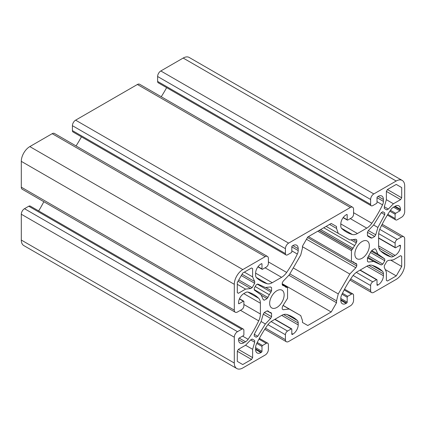 <?xml version="1.0" encoding="UTF-8"?>
<svg xmlns="http://www.w3.org/2000/svg" width="426" height="426" viewBox="0 0 426 426"><rect width="100%" height="100%" fill="white"/><g stroke="black" fill="none" stroke-linecap="round" stroke-linejoin="round"><path stroke-width="0.64" d="M272.23 282.72A12.05 6.954 -60 0 1 267.145 283.711A75.306 43.479 -60 0 1 261.271 281.24A75.306 43.479 -60 0 1 256.463 277.645A6.023 3.477 -60 0 1 255.6 275.175L255.6 273.258A7.53 4.351 -60 0 1 260.925 264.035L261.457 263.726A0.751 0.437 -60 0 1 261.836 263.689A0.751 0.437 -60 0 1 261.99 264.035L261.99 268.955A0.751 0.437 120 0 0 262.144 269.296A0.751 0.437 120 0 0 262.522 269.259L266.25 267.107A3.014 1.741 120 0 0 268.38 263.417L268.38 258.502A4.521 2.609 120 0 0 267.443 256.431A4.521 2.609 120 0 0 265.185 256.654L242.82 269.567A12.05 6.954 120 0 0 234.3 284.323L234.3 310.149A4.521 2.609 120 0 0 235.237 312.215A4.521 2.609 120 0 0 237.495 311.992L241.755 309.537A3.014 1.741 120 0 0 243.885 305.847L243.885 301.539A0.751 0.437 120 0 0 243.731 301.198A0.751 0.437 120 0 0 243.352 301.235L239.093 303.695A0.751 0.437 -60 0 1 238.714 303.733A0.751 0.437 -60 0 1 238.56 303.387L238.56 302.769A7.53 4.351 -60 0 1 243.885 293.546L245.546 292.587A6.023 3.477 -60 0 1 248.118 292.103A75.306 43.479 -60 0 1 253.635 294.467A75.306 43.479 -60 0 1 258.71 298.317A12.05 6.954 -60 0 1 260.392 303.216L260.392 314.005A12.05 6.954 -60 0 1 258.71 320.853A75.306 43.479 -60 0 1 248.118 339.298A6.023 3.477 -60 0 1 245.546 341.78L243.885 342.738A7.53 4.351 -60 0 1 240.12 343.111A7.53 4.351 -60 0 1 238.56 339.666L238.56 339.048A0.751 0.437 -60 0 1 239.093 338.127L243.352 335.667A0.751 0.437 120 0 0 243.885 334.745L243.885 330.443A3.014 1.741 120 0 0 243.262 329.064A3.014 1.741 120 0 0 241.755 329.213L237.495 331.673A4.521 2.609 120 0 0 234.3 337.206L234.3 363.032A12.05 6.954 120 0 0 236.797 368.543A12.05 6.954 120 0 0 242.82 367.947L265.185 355.034A4.521 2.609 120 0 0 268.38 349.501L268.38 344.581A3.014 1.741 120 0 0 267.757 343.207A3.014 1.741 120 0 0 266.25 343.356L262.522 345.507A0.751 0.437 120 0 0 261.99 346.429L261.99 351.349A0.751 0.437 -60 0 1 261.457 352.27L260.925 352.579A7.53 4.351 -60 0 1 257.16 352.952A7.53 4.351 -60 0 1 255.6 349.501L255.6 347.584A6.023 3.477 -60 0 1 256.463 344.117A75.306 43.479 -60 0 1 267.145 325.72A12.05 6.954 -60 0 1 272.23 320.842L281.57 315.448A12.05 6.954 -60 0 1 286.655 314.457A75.306 43.479 -60 0 1 292.529 316.923A75.306 43.479 -60 0 1 297.337 320.517A6.023 3.477 -60 0 1 298.2 322.988L298.2 324.905A7.53 4.351 -60 0 1 292.875 334.133L292.342 334.437A0.751 0.437 -60 0 1 291.964 334.474A0.751 0.437 -60 0 1 291.81 334.133L291.81 329.213A0.751 0.437 120 0 0 291.656 328.867A0.751 0.437 120 0 0 291.277 328.904L287.55 331.055A3.014 1.741 120 0 0 285.42 334.745L285.42 339.666A4.521 2.609 120 0 0 286.357 341.732A4.521 2.609 120 0 0 288.615 341.508L350.385 305.847A4.521 2.609 120 0 0 353.58 300.314L353.58 295.394A3.014 1.741 120 0 0 352.957 294.015A3.014 1.741 120 0 0 351.45 294.164L347.722 296.315A0.751 0.437 120 0 0 347.19 297.236L347.19 302.156A0.751 0.437 -60 0 1 346.657 303.078L346.125 303.387A7.53 4.351 -60 0 1 342.36 303.759A7.53 4.351 -60 0 1 340.8 300.314L340.8 298.397A6.023 3.477 -60 0 1 341.663 294.93A75.306 43.479 -60 0 1 352.345 276.533A12.05 6.954 -60 0 1 357.43 271.65L366.77 266.255A12.05 6.954 -60 0 1 371.855 265.265A75.306 43.479 -60 0 1 377.729 267.73A75.306 43.479 -60 0 1 382.537 271.33A6.023 3.477 -60 0 1 383.4 273.801L383.4 275.718A7.53 4.351 -60 0 1 378.075 284.941L377.542 285.25A0.751 0.437 -60 0 1 377.164 285.287A0.751 0.437 -60 0 1 377.01 284.941L377.01 280.02A0.751 0.437 120 0 0 376.856 279.674A0.751 0.437 120 0 0 376.477 279.712L372.75 281.868A3.014 1.741 120 0 0 370.62 285.553L370.62 290.473A4.521 2.609 120 0 0 371.557 292.545A4.521 2.609 120 0 0 373.815 292.321L396.18 279.408A12.05 6.954 120 0 0 404.7 264.647L404.7 238.826A4.521 2.609 120 0 0 403.763 236.755A4.521 2.609 120 0 0 401.505 236.978L397.245 239.439A3.014 1.741 120 0 0 395.115 243.129L395.115 247.431A0.751 0.437 120 0 0 395.269 247.778A0.751 0.437 120 0 0 395.647 247.74L399.907 245.28A0.751 0.437 -60 0 1 400.286 245.243A0.751 0.437 -60 0 1 400.44 245.589L400.44 246.201A7.53 4.351 -60 0 1 395.115 255.424L393.454 256.383A6.023 3.477 -60 0 1 390.882 256.873A75.306 43.479 -60 0 1 385.365 254.508A75.306 43.479 -60 0 1 380.29 250.653A12.05 6.954 -60 0 1 378.607 245.754L378.607 234.966A12.05 6.954 -60 0 1 380.29 228.123A75.306 43.479 -60 0 1 390.882 209.677A6.023 3.477 -60 0 1 393.454 207.196L395.115 206.237A7.53 4.351 -60 0 1 398.88 205.864A7.53 4.351 -60 0 1 400.44 209.31L400.44 209.927A0.751 0.437 -60 0 1 399.907 210.849L395.647 213.309A0.751 0.437 120 0 0 395.115 214.23L395.115 218.533A3.014 1.741 120 0 0 395.738 219.912A3.014 1.741 120 0 0 397.245 219.763L401.505 217.303A4.521 2.609 120 0 0 404.7 211.77L404.7 185.944A12.05 6.954 120 0 0 402.203 180.427A12.05 6.954 120 0 0 396.18 181.023L373.815 193.936A4.521 2.609 120 0 0 370.62 199.475L370.62 204.389A3.014 1.741 120 0 0 371.243 205.769A3.014 1.741 120 0 0 372.75 205.62L376.477 203.468A0.751 0.437 120 0 0 377.01 202.547L377.01 197.627A0.751 0.437 -60 0 1 377.542 196.705L378.075 196.397A7.53 4.351 -60 0 1 381.84 196.024A7.53 4.351 -60 0 1 383.4 199.475L383.4 201.391A6.023 3.477 -60 0 1 382.537 204.858A75.306 43.479 -60 0 1 371.855 223.256A12.05 6.954 -60 0 1 366.77 228.134L357.43 233.528A12.05 6.954 -60 0 1 352.345 234.518A75.306 43.479 -60 0 1 346.471 232.053A75.306 43.479 -60 0 1 341.663 228.453A6.023 3.477 -60 0 1 340.8 225.982L340.8 224.065A7.53 4.351 -60 0 1 346.125 214.842L346.657 214.539A0.751 0.437 -60 0 1 347.036 214.502A0.751 0.437 -60 0 1 347.19 214.842L347.19 219.763A0.751 0.437 120 0 0 347.344 220.109A0.751 0.437 120 0 0 347.722 220.072L351.45 217.92A3.014 1.741 120 0 0 353.58 214.23L353.58 209.31A4.521 2.609 120 0 0 352.643 207.244A4.521 2.609 120 0 0 350.385 207.467L288.615 243.129A4.521 2.609 120 0 0 285.42 248.662L285.42 253.582A3.014 1.741 120 0 0 286.043 254.961A3.014 1.741 120 0 0 287.55 254.812L291.277 252.661A0.751 0.437 120 0 0 291.81 251.734L291.81 246.819A0.751 0.437 -60 0 1 292.342 245.893L292.875 245.589A7.53 4.351 -60 0 1 296.64 245.216A7.53 4.351 -60 0 1 298.2 248.662L298.2 250.579A6.023 3.477 -60 0 1 297.337 254.045A75.306 43.479 -60 0 1 286.655 272.443A12.05 6.954 -60 0 1 281.57 277.326L272.23 282.72L255.6 273.119M284.142 294.898A10.24 5.911 -60 0 1 279.669 305.208A10.24 5.911 -60 0 1 271.777 307.95A10.24 5.911 -60 0 1 271.777 296.123A10.24 5.911 -60 0 1 282.023 290.212A10.24 5.911 -60 0 1 284.142 294.898M267.081 298.605L264.322 300.197L263.268 299.744L261.101 294.888L254.258 290.021L254.226 288.269L256.196 284.861L257.73 284.009L265.366 287.502L270.654 286.948L271.575 287.635L271.575 290.825L267.081 298.605L261.26 295.245M401.707 187.578L401.681 197.781L400.616 199.624L393.416 203.756L388.331 209.07L386.835 209.922L384.311 208.458L384.305 206.727L386.382 199.666L386.382 191.354L387.447 189.511L396.265 184.421L401.707 187.578L396.249 184.426M381.27 264.972L373.634 261.473L368.346 262.033L367.425 261.34L367.425 258.156L371.025 251.446L371.919 250.371L374.678 248.779L375.732 249.231L377.899 254.093L384.742 258.955L384.774 260.712L382.804 264.12L381.27 264.972L367.782 257.182M369.342 245.711A10.24 5.911 -60 0 1 364.869 256.021A10.24 5.911 -60 0 1 356.977 258.763A10.24 5.911 -60 0 1 356.977 246.936A10.24 5.911 -60 0 1 367.223 241.02A10.24 5.911 -60 0 1 369.342 245.711M300.735 315.591L289.201 309.042L283.157 309.723L282.225 309.042L282.225 307.343L282.71 306.033L287.55 298.344L287.55 287.523L285.825 287.22L284.43 286.038L282.71 285.42L282.225 284.669L282.225 282.97L283.157 281.213L289.201 274.924L300.735 255.052L302.46 248.118L302.46 246.201L307.785 236.978L331.215 223.453L336.54 226.525L336.54 228.442L338.265 233.384L349.799 239.934L355.843 239.247L356.775 239.929L356.775 241.627L356.29 242.937L351.45 250.632L351.45 261.452L353.175 261.756L354.57 262.938L356.29 263.556L356.775 264.306L356.775 266.005L355.843 267.762L349.799 274.051L338.265 293.919L336.54 300.852L336.54 302.774L331.215 311.997L307.785 325.523L302.46 322.45L302.46 320.528L300.735 315.591L283.114 305.421M393.416 259.871L400.616 255.691L401.681 256.298L401.707 266.468L396.265 275.915L387.447 281.006L386.382 280.393L386.382 272.081L384.305 267.416L384.311 265.68L386.835 261.303L388.331 260.424L393.416 259.871M367.91 236.233L367.425 235.482L367.425 232.292L368.346 230.546L373.634 224.992L381.27 212.675L382.804 211.759L384.774 212.893L384.742 214.683L377.899 227.452L375.732 234.811L374.678 236.483L371.919 238.075L371.025 238.033L367.91 236.233M271.58 313.493L271.58 316.678L270.659 318.43L265.366 323.984L257.73 336.295L256.196 337.211L254.231 336.077L254.258 334.293L261.106 321.523L263.268 314.164L264.322 312.492L267.086 310.9L267.975 310.943L269.37 312.125L271.096 312.743L271.58 313.493L267.086 310.9M252.165 339.053L254.689 340.518L254.695 342.248L252.618 349.304L252.618 357.616L251.553 359.464L242.735 364.555L237.293 361.392L237.319 351.194L238.384 349.352L245.584 345.22L250.669 339.905L252.165 339.053M254.689 283.295L252.165 287.667L250.669 288.546L245.584 289.105L238.384 293.285L237.319 292.678L237.293 282.507L242.735 273.061L251.553 267.97L252.618 268.582L252.618 276.895L254.695 281.559L254.689 283.295L241.292 275.558M396.265 275.915L385.258 269.557M401.707 266.468L390.78 260.158M251.553 359.464L237.319 351.242M252.618 357.616L238.363 349.389M252.618 349.304L245.562 345.23M254.695 342.248L250.658 339.916M254.689 340.518L252.16 339.059M267.975 297.529L254.247 289.611M269.37 294.739L255.211 286.565M271.09 292.135L257.368 284.211M271.575 290.825L265.755 287.465M271.575 287.635L270.425 286.975M264.322 300.197L263.172 299.537M269.37 312.125L267.267 310.905M257.73 336.295L254.258 334.293M265.366 323.984L261.106 321.523M270.659 318.43L263.268 314.164M271.58 316.678L264.322 312.492M307.465 237.532L356.775 266.005M356.775 264.306L352.281 261.708M354.57 262.938L352.462 261.718M351.45 261.452L308.424 236.611M351.45 250.632L317.796 231.201M352.089 249.524L319.074 230.461M352.281 249.412L319.266 230.349M353.175 248.337L320.645 229.555M354.57 245.546L323.76 227.756M356.29 242.937L350.875 239.811M356.775 241.627L353.175 239.55M356.775 239.929L355.635 239.274M338.265 233.384L326.14 226.382M336.54 228.442L329.554 224.411M336.54 226.525L331.215 223.453M284.43 286.038L282.321 284.824M286.719 287.262L282.225 284.669M286.911 287.156L282.225 284.446M289.201 309.042L283.066 305.501M331.215 311.997L282.225 283.711M336.54 302.774L288.881 275.255M336.54 300.852L289.808 273.875M338.265 293.919L293.258 267.933M349.799 274.051L302.46 246.718M355.843 267.762L306.47 239.258M370.45 252.442L384.774 260.712M384.742 258.955L371.254 251.17M377.899 254.093L371.77 250.552M373.634 261.473L367.505 257.938M382.804 264.12L368.485 255.85M371.919 238.075L367.425 235.482M374.678 236.483L367.425 232.292M375.732 234.811L368.346 230.546M377.899 227.452L373.634 224.992M384.742 214.683L381.27 212.675M384.774 212.893L382.804 211.759M388.331 209.07L384.305 206.743M393.416 203.756L386.377 199.688M400.616 199.624L386.382 191.407M401.681 197.781L387.426 189.549M254.695 281.559L242.043 274.253M252.618 276.895L244.354 272.123M252.618 268.582L251.553 267.97M238.384 293.285L237.319 292.667M245.584 289.105L237.298 284.318M250.669 288.546L238.017 281.245M252.165 287.667L238.773 279.935M76.036 145.926A75.306 43.479 120 0 0 81.425 136.826M286.043 254.961L73.043 131.985A3.014 1.741 -60 0 1 72.42 130.606L72.42 125.686A4.521 2.609 -60 0 1 75.615 120.153L288.615 243.129M265.185 256.654L52.185 133.679A4.521 2.609 -60 0 1 54.443 133.455L267.443 256.431M52.185 133.679L29.82 146.592A12.05 6.954 120 0 0 21.3 161.353L21.3 187.174L234.3 310.149M161.236 96.734A75.306 43.479 120 0 0 166.625 87.634M371.243 205.769L158.243 82.793A3.014 1.741 -60 0 1 157.62 81.419L157.62 76.499A4.521 2.609 -60 0 1 160.815 70.966L373.815 193.936M350.385 207.467L137.385 84.492A4.521 2.609 -60 0 1 139.643 84.268L352.643 207.244M137.385 84.492L75.615 120.153M234.3 337.206L21.3 214.23A4.521 2.609 -60 0 1 24.495 208.697L28.755 206.237A3.014 1.741 -60 0 1 30.262 206.088L243.262 329.064M38.638 210.923A75.306 43.479 120 0 0 43.83 201.711M235.237 312.215L22.237 189.245A4.521 2.609 -60 0 1 21.3 187.174M21.3 214.23L21.3 240.056A12.05 6.954 120 0 0 23.797 245.573L236.797 368.543M402.203 180.427L189.203 57.457A12.05 6.954 120 0 0 183.18 58.053L160.815 70.966M261.99 268.955L258.044 266.676M261.99 264.035L261.457 263.726M267.145 283.711L256.266 277.427M281.57 277.326L265.063 267.794M286.655 272.443L268.38 261.894M297.337 254.045L291.81 250.855M298.2 250.579L291.81 246.888M298.2 248.662L292.875 245.589M285.42 253.582L72.42 130.606M285.42 248.662L72.42 125.686M242.82 269.567L29.82 146.592M347.19 219.763L343.244 217.484M347.19 214.842L346.657 214.539M352.345 234.518L341.466 228.235M357.43 233.528L340.8 223.927M366.77 228.134L350.263 218.602M371.855 223.256L353.58 212.702M382.537 204.858L377.01 201.663M383.4 201.391L377.01 197.701M383.4 199.475L378.075 196.397M370.62 204.389L157.62 81.419M370.62 199.475L157.62 76.499M395.115 218.533L387.825 214.326M395.115 214.23L389.854 211.195M395.647 213.309L390.45 210.306M399.907 210.849L393.517 207.158M400.44 209.927L394.582 206.546M400.44 209.31L395.115 206.237M390.882 256.873L380.556 250.909M393.454 256.383L378.852 247.953M395.115 255.424L378.607 245.898M400.44 246.201L399.375 245.589M400.44 245.589L399.907 245.28M395.115 247.431L378.607 237.905M395.115 243.129L378.682 233.64M397.245 239.439L379.763 229.348M401.505 236.978L381.574 225.471M24.495 208.697L237.495 331.673M241.755 329.213L28.755 206.237M243.885 342.738L238.56 339.666M245.546 341.78L239.156 338.09M248.118 339.298L242.591 336.109M258.71 320.853L240.434 310.298M260.392 314.005L243.885 304.478M260.392 303.216L243.763 293.62M258.71 298.317L247.825 292.039M239.093 303.695L238.56 303.387M243.352 301.235L239.407 298.956M234.3 363.032L21.3 240.056M265.489 328.158L285.42 339.666M285.42 334.745L267.938 324.655M287.55 331.055L271.117 321.566M291.277 328.904L274.77 319.372M292.342 334.437L291.81 334.133M292.875 334.133L291.81 333.515M298.2 324.905L281.692 315.378M298.2 322.988L283.599 314.558M297.337 320.517L287.012 314.558M260.925 352.579L255.6 349.501M261.457 352.27L255.6 348.889M261.99 351.349L255.6 347.659M261.99 346.429L256.793 343.425M262.522 345.507L257.261 342.467M266.25 343.356L258.96 339.144M350.689 278.966L370.62 290.473M370.62 285.553L353.138 275.462M372.75 281.868L356.317 272.379M376.477 279.712L359.97 270.185M377.542 285.25L377.01 284.941M378.075 284.941L377.01 284.328M383.4 275.718L366.892 266.186M383.4 273.801L368.799 265.371M382.537 271.33L372.212 265.366M346.125 303.387L340.8 300.314M346.657 303.078L340.8 299.696M347.19 302.156L340.8 298.466M347.19 297.236L341.993 294.238M347.722 296.315L342.461 293.28M351.45 294.164L344.16 289.957M396.18 181.023L183.18 58.053M234.3 284.323L21.3 161.353M262.144 269.296L257.911 266.852M347.344 220.109L343.111 217.665M395.738 219.912L387.362 215.077M395.269 247.778L378.607 238.155M403.763 236.755L382.17 224.289M243.731 301.198L239.497 298.754M291.656 328.867L274.988 319.244M267.757 343.207L259.375 338.366M286.357 341.732L264.764 329.266M376.856 279.674L360.188 270.057M352.957 294.015L344.575 289.174M371.557 292.545L349.964 280.074"/></g></svg>
